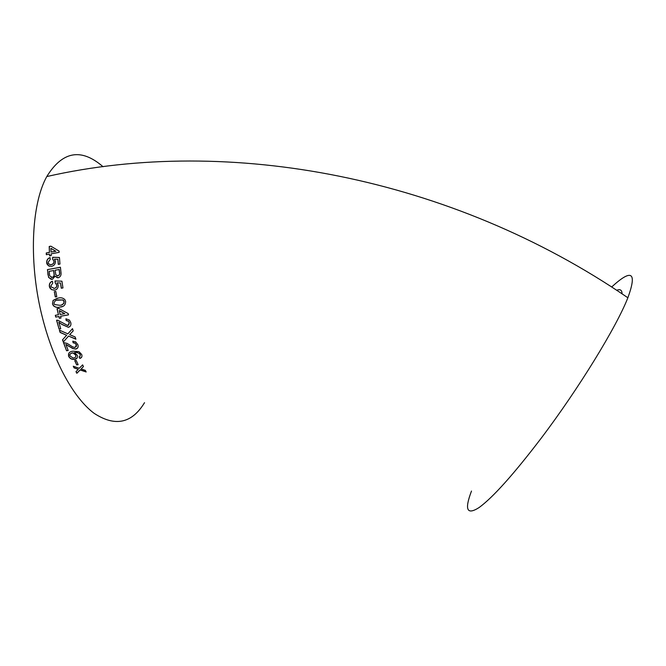 <?xml version="1.0" encoding="UTF-8"?>
<svg xmlns="http://www.w3.org/2000/svg" width="666" height="666" viewBox="0 0 666 666"><rect width="100%" height="100%" fill="white"/><g stroke="black" fill="none" stroke-linecap="round" stroke-linejoin="round"><path stroke-width="1" d="M61.014 318.007L60.564 316.242L68.531 314.86L68.223 313.619L58.683 308.425L57.026 308.724L58.458 314.76L55.311 315.309L55.753 317.074L58.899 316.533L59.357 318.29L61.014 318.007M103.047 166.725C81.26 147.835 62.512 151.115 46.787 176.548C31.036 204.728 28.563 264.41 42.666 318.539C53.888 362.479 74.117 398.451 94.097 413.303C115.06 427.023 131.868 423.484 144.522 402.68M611.646 287.021C631.826 268.465 637.237 272.044 627.872 297.76C616.591 326.706 578.696 388.644 541.175 438.236C513.578 474.408 492.865 497.535 479.029 507.592C466.866 515.309 464.352 509.79 471.495 491.05M75.991 371.661L76.848 373.293L80.128 369.963L86.164 371.978L85.315 370.338L81.144 368.931L83.441 366.575L82.626 364.868L79.287 368.298L73.268 366.217L74.093 367.915L78.272 369.339L75.991 371.661M74.725 360.672L76.673 364.901L78.138 364.668L76.199 360.431L74.725 360.672M68.673 356.402C69.913 358.666 71.903 359.665 74.642 359.407C76.931 358.966 77.822 357.592 77.298 355.278L74.409 352.639L76.823 352.53L79.254 353.388L80.178 354.637L80.128 356.193L79.054 356.951L79.862 358.416C81.743 357.833 82.359 356.526 81.693 354.495L78.979 351.648L73.094 351.19C69.455 351.531 67.982 353.271 68.673 356.402L68.756 356.268C69.997 358.524 71.986 359.523 74.725 359.274L74.642 359.407M77.847 344.663L75.633 341.858L72.761 341.2L73.177 342.857L74.842 343.082L76.357 344.871L75.133 347.494L72.802 346.944L67.083 343.39L63.486 342.59L66.542 350.757L68.182 350.491L65.884 344.397L72.736 348.518L75.758 349.084C77.889 348.476 78.588 347.003 77.847 344.663M66.009 335.922L62.529 339.835L63.287 342.008L68.556 336.08L75.907 339.194L75.15 336.971L69.639 334.623L73.202 330.894L72.511 328.646L67.849 333.857L59.399 330.153L60.107 332.434L66.6 335.256L62.529 339.835M70.746 322.552L69.439 320.08L65.909 318.814L66.209 320.596L68.282 321.17L69.239 322.777L67.84 325.582L57.776 320.221L56.577 320.238L59.066 329.046L60.723 328.771L58.841 322.194L61.98 324.475L68.357 327.297C70.529 326.656 71.32 325.075 70.746 322.552M65.634 301.432L64.877 299.625C63.012 297.86 60.773 297.361 58.15 298.11L53.105 300.416L52.497 303.771L53.363 305.711C55.27 307.342 57.492 307.8 60.015 307.076C63.711 306.851 65.584 304.97 65.634 301.432M54.321 291.708L55.27 296.944L56.768 296.678L55.819 291.442L54.321 291.708L55.386 296.919L56.76 296.678M58.242 285.239L57.001 282.867L60.481 282.983L61.297 288.228L62.962 287.928L61.93 281.194L55.053 280.944L55.145 282.792L56.668 285.006C56.876 286.846 56.094 287.962 54.304 288.353L51.282 286.946L50.841 286.047L52.789 283.033L52.364 281.252C50.166 282.001 49.167 283.683 49.342 286.305L49.883 287.97L51.482 289.61L54.704 290.151C57.051 289.635 58.233 288.003 58.242 285.239M58.175 277.772C60.448 276.948 61.38 275.191 60.981 272.494L60.423 267.249L47.428 269.63L48.61 277.439L52.339 279.395L55.112 276.165L58.175 277.772M55.503 261.463L54.454 259.149L57.875 259.24L58.283 264.369L59.957 264.069L59.441 257.484L52.681 257.284L52.622 259.091L53.963 261.238C54.029 263.045 53.163 264.144 51.382 264.535C49.675 264.877 48.601 264.127 48.143 262.296L50.283 259.332L50.008 257.6C47.794 258.341 46.67 259.998 46.645 262.554L46.961 263.986L48.501 265.792L51.632 266.3C53.988 265.784 55.278 264.169 55.503 261.463M51.232 255.586L51.14 253.829L59.149 252.356L59.091 251.124L50.874 246.17L49.209 246.478L49.401 252.381L46.254 252.972L46.329 254.72L49.484 254.137L49.575 255.894L51.232 255.586M616.666 290.284C619.954 288.961 621.736 289.893 622.019 293.082L622.036 293.839M50.991 246.245L49.209 246.478M49.334 246.553L49.401 252.381M49.525 252.447L46.254 252.972M46.379 253.03L46.453 254.695M49.692 255.869L49.484 254.137M51.066 252.073L55.861 251.273L50.924 248.301L51.066 252.073L55.736 251.207L50.924 248.301M58.4 264.352L57.875 259.24M59.449 257.534L52.681 257.284M52.805 257.342L52.622 259.091M52.747 259.132L53.963 261.238M54.088 261.288C54.154 263.087 53.288 264.186 51.507 264.577L51.382 264.535M51.507 264.577L49.783 264.502M50.025 257.7C47.894 258.433 46.803 260.065 46.77 262.604L46.645 262.554M46.77 262.604L48.501 265.792M48.626 265.834L49.65 266.267M60.431 267.299L47.428 269.63M47.552 269.655L47.994 274.892M48.118 274.916L48.726 277.456L51.265 279.395M55.203 276.29L57.434 277.722M57.076 275.824L57.884 275.824C59.482 275.274 60.032 274.059 59.532 272.186L59.241 269.514L55.112 270.23L55.778 274.775L57.759 275.807C59.357 275.258 59.907 274.042 59.407 272.161L59.116 269.489M51.332 277.397L52.239 277.414C53.896 276.856 54.504 275.582 54.079 273.618L53.738 270.529L49.117 271.328L49.692 275.841L52.114 277.397C53.771 276.84 54.379 275.566 53.954 273.593L53.613 270.504M61.414 288.203L60.481 282.983M61.93 281.194L55.053 280.944M55.178 280.952L55.145 282.792M55.261 282.792L56.668 285.006M56.785 285.006C57.001 286.846 56.21 287.953 54.429 288.345L54.304 288.353M54.429 288.345L53.854 288.386M52.381 281.31C50.266 282.051 49.301 283.716 49.467 286.305L49.342 286.305M49.467 286.305L51.482 289.61M51.607 289.602L54.312 290.185M55.827 291.45L54.446 291.691M57.301 298.276L53.105 300.416M53.222 300.391L52.497 303.771M52.614 303.738L53.471 305.669C55.386 307.301 57.609 307.759 60.131 307.034L60.015 307.076M60.131 307.034L62.521 306.41M61.805 304.787L64.019 303.263L63.836 300.699L62.979 299.95L57.076 300.191M64.127 301.673L62.862 299.975L58.508 299.908C55.852 299.916 54.346 301.115 53.996 303.505L54.537 304.537L59.632 305.286C62.296 305.278 63.794 304.071 64.127 301.673L64.244 301.64M68.523 314.818L60.564 316.242M57.143 308.699L58.458 314.76M55.436 315.293L55.753 317.074M55.869 317.016L58.899 316.533M59.016 316.467L59.357 318.29M59.465 318.231L61.006 317.965M64.785 313.661L59.307 310.581L60.115 314.477L64.785 313.661L59.191 310.631M66.026 318.831L66.209 320.596M66.317 320.529L68.39 321.104L69.239 322.777M69.347 322.702L68.706 325.058M56.702 320.221L59.066 329.046M59.174 328.962L60.698 328.704M61.98 324.475L58.841 322.194M62.088 324.4L68.357 327.297M68.465 327.214L70.03 326.415M62.629 339.735L63.378 341.899M75.849 339.019L68.556 336.08M70.271 334.149L69.639 334.623M72.519 328.671L67.849 333.857M59.549 330.219L60.107 332.434M60.206 332.342L66.6 335.256M66.708 335.156L66.117 335.822M72.894 341.217L73.177 342.857M73.277 342.749L74.933 342.973L76.357 344.871M76.448 344.755L76.34 346.62M63.62 342.565L66.542 350.757M66.633 350.632L68.148 350.383M69.181 346.503L65.884 344.397M69.281 346.387L72.819 348.401L75.758 349.084M75.849 348.959L77.764 347.843M74.725 359.274L77.09 358.033M79.254 353.388L76.915 352.406L74.409 352.639M79.346 353.263L80.178 354.637M80.261 354.503L80.128 356.193M79.179 356.893L79.862 358.416M79.945 358.283L81.71 357.151M68.864 353.122L68.756 356.268M75.708 356.859L75.733 354.961L73.343 352.972L72.061 352.897L70.221 354.021M73.934 357.917C75.616 357.55 76.182 356.61 75.641 355.095L73.252 353.105L71.978 353.03C70.238 353.455 69.614 354.462 70.097 356.044L73.002 357.95L73.934 357.917M74.867 360.647L76.673 364.901M76.757 364.752L78.08 364.535M76.091 371.561L76.848 373.293M76.915 373.127L80.128 369.963M80.203 369.805L86.047 371.753M83.416 366.525L81.144 368.931M73.451 366.283L74.093 367.915M74.176 367.765L78.272 369.339M46.787 176.548C229.154 135.165 451.273 176.781 627.872 297.76"/></g></svg>
